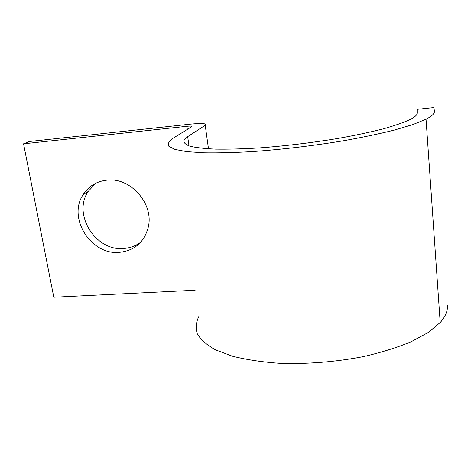 <?xml version="1.0" encoding="UTF-8"?>
<svg xmlns="http://www.w3.org/2000/svg" width="471" height="471" viewBox="0 0 471 471"><rect width="100%" height="100%" fill="white"/><g stroke="black" fill="none" stroke-linecap="round" stroke-linejoin="round"><path stroke-width="0.71" d="M106.911 180.152C96.596 181.329 88.683 186.139 83.184 194.576C67.253 217.855 91.139 255.423 119.387 252.344C134.541 250.649 144.155 242.3 148.235 227.293C154.164 204.02 130.65 177.061 106.911 180.152M140.717 242.194C135.748 245.933 130.09 248.023 123.743 248.476C95.854 251.549 72.346 214.499 88.118 191.52L95.748 183.243M23.55 143.802L29.361 141.494L190.49 124.132C202.1 123.025 207.005 123.396 205.215 125.257L187.664 136.643L183.873 140.299C183.413 142.572 185.45 144.544 189.984 146.21C196.013 147.647 204.579 148.618 215.665 149.113C228.117 149.295 242.453 148.907 258.679 147.947C284.637 146.028 310.937 142.884 337.583 138.515C354.369 135.513 369.37 132.351 382.599 129.036C394.451 125.722 403.665 122.537 410.241 119.481C414.98 117.008 417.335 114.806 417.306 112.881L417.294 109.307L433.909 107.565L434.415 111.109C434.786 113.434 431.995 116.131 426.043 119.204L413.014 124.515L394.203 130.114C379.008 133.894 361.781 137.503 342.523 140.923C311.961 145.898 281.905 149.448 252.368 151.58C233.946 152.628 217.726 153.034 203.696 152.787L186.569 151.603L174.959 149.407L168.924 146.381C167.541 144.026 168.7 141.447 172.398 138.633L191.774 126.67C192.374 126.057 190.743 125.934 186.887 126.299L23.55 143.802L53.8 297.225L195.135 290.23M199.015 316.112C196.018 322.064 195.453 327.987 197.314 333.874C200.687 339.65 206.757 344.984 215.535 349.876L232.321 356.17C245.886 359.614 261.405 361.975 278.885 363.259C306.792 364.266 334.94 362.058 363.329 356.624C381.186 352.514 397.118 347.563 411.112 341.763L428.363 332.426L440.202 322.541C445.56 316.483 447.95 310.642 447.379 305.02M187.34 129.407L186.887 126.299M208.488 148.801L205.215 125.257M189.006 145.904L187.664 136.643M88.118 191.52L83.184 194.576M440.202 322.541L426.043 119.204"/></g></svg>

